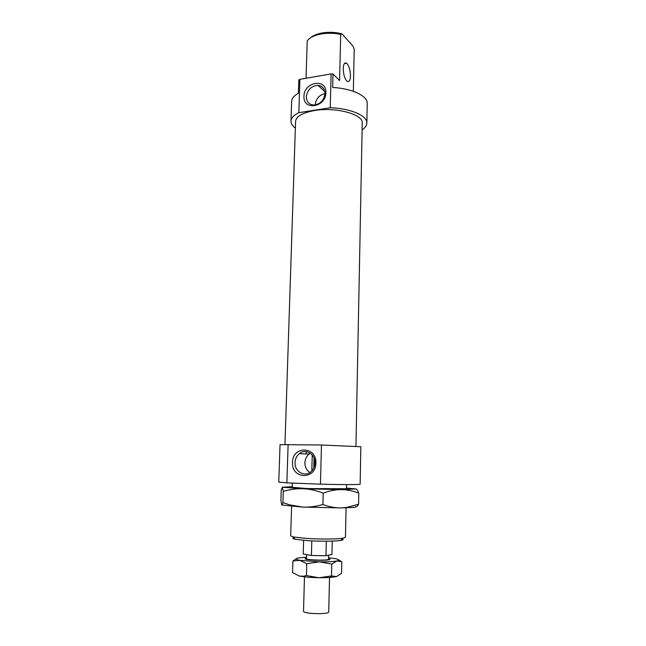 <?xml version="1.0" encoding="UTF-8"?>
<svg xmlns="http://www.w3.org/2000/svg" width="646" height="646" viewBox="0 0 646 646"><rect width="100%" height="100%" fill="white"/><g stroke="black" fill="none" stroke-linecap="round" stroke-linejoin="round"><path stroke-width="0.97" d="M328.483 558.564L329.969 559.25C330.639 560.954 305.445 560.405 305.017 558.701L306.503 557.982M329.533 577.54L328.717 611.891C329.371 614.532 303.919 614.031 303.515 611.391L304.468 576.878M328.572 555.197L328.475 559.202C329.056 560.704 306.915 560.219 306.519 558.725L306.6 554.623M303.62 540.339L303.224 554.018L311.412 555.487L311.808 540.872M313.803 467.979L314.077 458.046M311.412 555.487L325.972 555.73L326.327 541.195M325.972 555.73L331.939 554.502L332.254 541.09M306.107 453.985L306.18 451.627L306.107 453.985M286.881 482.877L278.781 482.061L280.041 444.626L321.466 445.005L320.448 484.153L286.881 482.877L288.124 444.416M355.946 446.281L362.245 123.12C363.528 114.431 336.025 106.8 314.707 110.506C302.578 112.687 296.199 116.312 295.577 121.375L284.959 444.416M350.471 75.994C350.302 69.897 348.993 65.626 346.539 63.195C344.609 62.242 343.51 64.019 343.244 68.524C343.414 74.653 344.722 78.925 347.16 81.339C349.115 82.3 350.213 80.524 350.471 75.994M298.832 112.687L299.905 79.345L331.115 73.91L330.235 107.761L298.832 112.687C293.744 115.149 291.128 117.96 290.975 121.109C290.942 123.572 292.404 125.905 295.359 128.118M299.905 79.345L298.807 79.951L298.371 93.21C294.019 95.697 291.774 98.458 291.637 101.511L290.975 121.109M324.986 93.654C324.801 88.809 322.483 86.047 318.042 85.377C311.372 85.861 307.472 89.641 306.341 96.714C306.535 101.753 308.99 104.531 313.698 105.048C320.182 104.337 323.945 100.534 324.986 93.654M324.986 93.573C319.294 94.938 316.064 98.612 315.313 104.595M303.975 96.302C303.846 81.856 326.723 77.867 325.875 92.693C325.939 107.43 302.917 111.007 303.975 96.302M314.965 463.037C315.531 454.081 305.429 448.187 299.235 453.694C296.635 455.915 295.238 458.846 295.052 462.496C294.398 471.54 304.847 477.588 311.097 471.62C313.512 469.4 314.804 466.533 314.965 463.037M310.306 453.226L309.014 454.106C306.47 456.278 305.106 459.144 304.92 462.706C304.936 467.01 306.584 470.296 309.846 472.557M292.501 462.431C292.396 445.643 316.823 446.039 315.886 463.069C315.926 480.188 291.322 479.251 292.501 462.431M346.062 507.813L345.44 537.335L342.905 538.239C337.107 539.216 319.407 539.313 306.164 538.393L293.171 536.939L290.684 535.897L291.604 506.383M293.817 537.682C292.194 538.158 292.638 538.675 295.165 539.24L307.1 540.605C319.229 541.461 335.435 541.364 340.789 540.427C343.341 539.999 343.817 539.507 342.219 538.95M306.059 78.271L307.221 40.868C309.507 37.726 313.924 35.482 320.481 34.117C327.175 32.881 333.909 32.97 340.7 34.383L342.025 33.867L353.063 46.221L354.226 49.451L353.33 91.304M342.025 33.867C335.274 32.09 328.402 31.832 321.409 33.099C316.653 34.068 313.06 35.611 310.645 37.726M362.115 129.862C365.184 127.811 366.767 125.558 366.855 123.095L367.219 103.489C367.816 96.036 352.159 88.445 332.666 87.485L333.005 73.999L339.578 80.524L340.7 34.383M312.252 455.01L311.816 470.926M333.005 73.999L331.115 73.91M366.855 123.095C367.509 115.771 350.56 108.334 330.235 107.761M321.466 445.005L360.848 446.741L360.145 484.193C360.702 484.718 342.332 484.726 320.448 484.153M346.466 488.731L307.472 488.57L292.202 487.31M356.326 489.087C357.093 489.482 357.916 490.831 358.796 493.132C352.716 490.815 346.894 489.652 341.33 489.628L356.035 488.965L346.482 488.101M292.218 486.68L282.359 487.237L281.26 489.886L280.905 500.561L281.769 504.954C282.084 505.317 282.464 504.534 282.916 502.596L289.626 504.857L302.603 507.078L281.842 505.01M355.696 506.561C356.527 506.908 355.663 507.207 353.112 507.449L340.926 507.909L302.603 507.078C308.861 507.409 315.636 506.561 322.919 504.542C329.355 506.86 335.355 507.982 340.926 507.909L346.627 507.457L358.587 504.26C357.521 506.165 356.552 506.932 355.696 506.561M341.33 489.628C335.783 489.587 329.743 490.742 323.21 493.1C316.064 490.427 309.377 488.974 303.144 488.731L341.33 489.628M303.144 488.731C296.902 488.481 290.28 489.361 283.279 491.396L282.359 487.237L303.144 488.731M358.587 504.26L358.796 493.132M322.919 504.542L323.21 493.1M282.916 502.596L283.279 491.396M299.356 576.07L303.547 576.224L306.43 575.57L318.938 577.766L307.835 577.225L299.356 576.07L292.557 572.614L292.913 560.986L296.393 558.628M338.682 559.92L341.791 561.77L336.897 560.922L331.794 564.063L319.35 561.858L306.761 563.667L299.817 560.324L319.35 561.858C327.514 561.947 333.368 561.64 336.897 560.922C339.861 560.171 339.11 559.379 334.636 558.54L328.507 557.764M336.542 576.612L329.726 577.524L318.938 577.766L331.511 575.933L336.542 576.612L341.54 573.341L341.791 561.77M306.527 557.183L298.42 557.95C295.109 558.661 295.577 559.452 299.817 560.324L292.913 560.986M306.43 575.57L306.761 563.667M331.511 575.933L331.794 564.063M346.539 63.195L344.407 63.574M318.042 85.377L324.849 91.708M299.235 453.694L309.014 454.106M292.331 483.087L292.194 487.528M340.789 540.427L342.905 538.239M295.165 539.24L293.171 536.939M346.555 484.581L346.466 488.949M320.263 85.878L318.841 86.12M291.532 506.375L289.626 504.857M346.143 507.804L346.627 507.457M304.274 576.862L303.547 576.224M329.726 577.524L331.664 576.006"/></g></svg>
